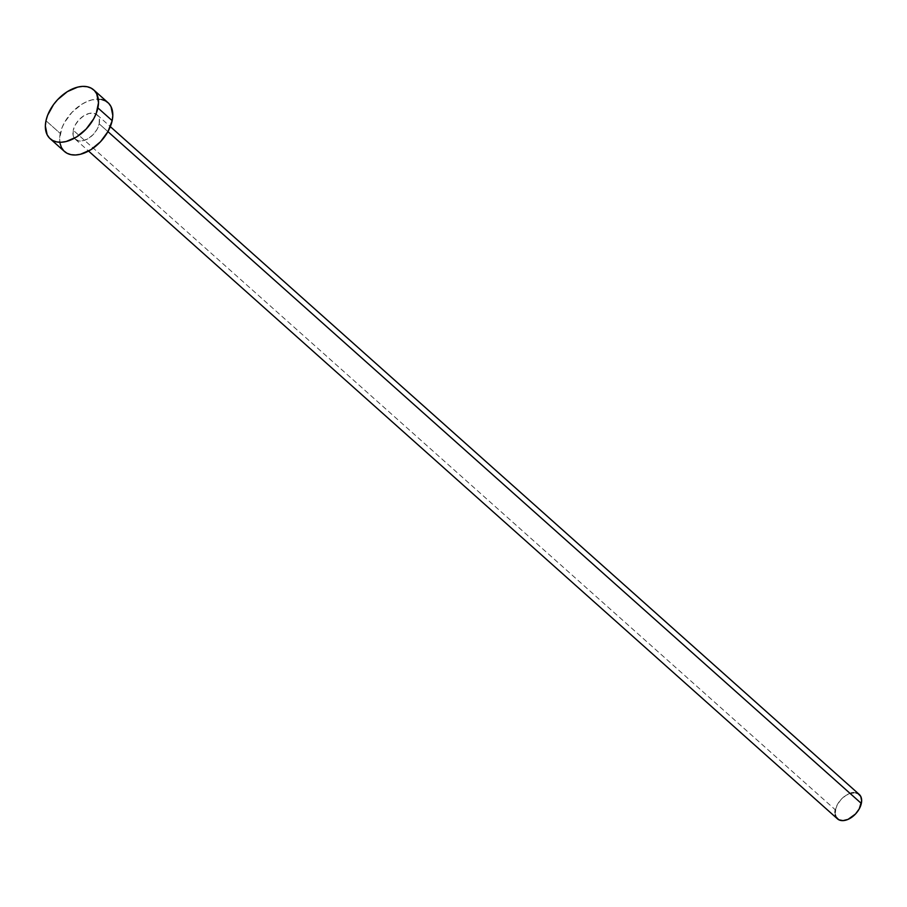 <?xml version="1.0" encoding="UTF-8"?>
<svg xmlns="http://www.w3.org/2000/svg" width="907" height="907" viewBox="0 0 907 907"><rect width="100%" height="100%" fill="white"/><g stroke="black" fill="none" stroke-linecap="round" stroke-linejoin="round"><path stroke-width="0.68" stroke-dasharray="4.54 3.4" d="M99.192 123.851L107.933 131.64L99.192 123.851L99.316 118.896L97.446 115.178L93.863 113.262L89.113 113.454L83.932 115.722L79.09 119.701L75.338 124.815L73.24 130.268A16.36 10.226 131.7 0 1 83.625 115.903A16.36 10.226 131.7 0 1 97.106 114.849A16.36 10.226 131.7 0 1 99.192 123.851A16.36 10.226 131.7 0 1 88.807 138.215A16.36 10.226 131.7 0 1 75.338 139.27A16.36 10.226 131.7 0 1 73.24 130.268L73.127 135.222L74.998 138.941L78.58 140.857L83.331 140.664L88.512 138.397L93.353 134.406L97.106 129.304L99.192 123.851M859.246 794.441A16.36 10.226 -48.3 0 0 845.766 795.496A16.36 10.226 -48.3 0 0 835.381 809.86L73.24 130.268L835.381 809.86A16.36 10.226 -48.3 0 0 837.478 818.862M107.99 102.65A32.709 20.453 -48.3 0 0 81.04 104.747A32.709 20.453 -48.3 0 0 60.27 133.465L45.985 120.733L60.27 133.465A32.709 20.453 -48.3 0 0 64.454 151.469M64.397 151.424L63.785 150.834M60.032 143.397L59.635 138.658L61.891 128.034L64.454 122.57L71.959 112.355L81.63 104.373L86.834 101.629L92.004 99.849L101.493 99.464M835.268 814.815L835.064 812.445M835.381 809.86L837.478 804.407L841.231 799.294L846.061 795.314L851.254 793.047M853.725 792.684L855.993 792.854M97.106 114.849L110.325 126.64M75.338 139.27L88.557 151.05"/><path stroke-width="1.36" d="M88.557 151.05L837.478 818.862A16.36 10.226 -48.3 0 0 850.947 817.808A16.36 10.226 -48.3 0 0 861.333 803.443L107.933 131.64L861.333 803.443A16.36 10.226 -48.3 0 0 859.246 794.441L110.325 126.64M50.157 138.726L64.454 151.469A32.709 20.453 -48.3 0 0 91.403 149.36A32.709 20.453 -48.3 0 0 112.173 120.642L97.888 107.91L112.173 120.642A32.709 20.453 -48.3 0 0 107.99 102.65L93.704 89.906A32.709 20.453 131.7 0 1 97.888 107.91A32.709 20.453 131.7 0 1 77.118 136.617A32.709 20.453 131.7 0 1 50.157 138.726A32.709 20.453 131.7 0 1 45.985 120.733A32.709 20.453 131.7 0 1 66.755 92.015A32.709 20.453 131.7 0 1 93.704 89.906M101.493 99.464L105.45 100.87L108.659 103.285L111.017 106.618L112.808 115.461L112.173 120.642L107.99 131.549L100.484 141.764L90.813 149.746L80.44 154.269L75.485 154.995L70.95 154.644L66.993 153.238L63.785 150.834L61.427 147.501L60.032 143.397M45.985 120.733L47.606 115.291L53.57 104.532L57.674 99.611L67.345 91.63L77.719 87.106L82.662 86.38L87.208 86.732L91.154 88.138L94.373 90.541L96.72 93.874L98.512 102.718L96.255 113.341L93.693 118.806L86.188 129.021L76.517 137.002L66.143 141.526L61.2 142.252L56.653 141.9L52.708 140.494L49.488 138.091L47.141 134.758L45.35 125.914L45.985 120.733M855.993 792.854L857.977 793.557L860.754 796.425L861.65 800.858L859.246 808.897L855.494 813.998L848.056 819.372L842.988 820.62L838.748 819.747L835.959 816.878L835.268 814.815M835.064 812.445L835.381 809.86M851.254 793.047L853.725 792.684"/></g></svg>
